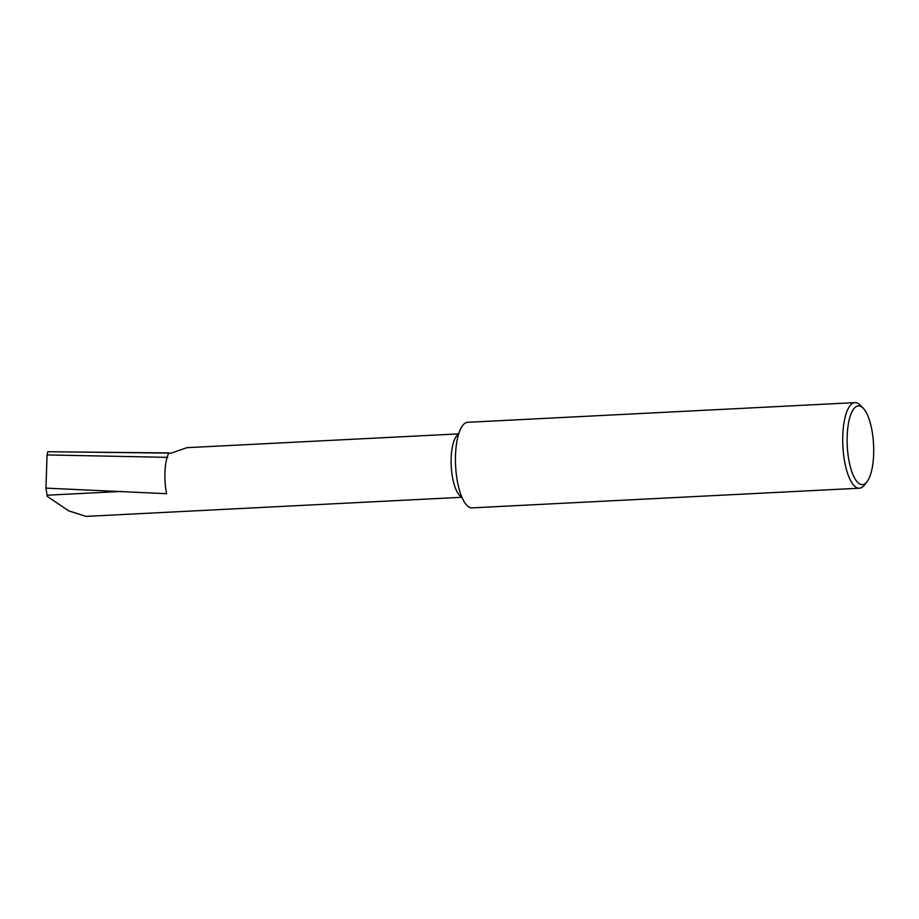 <?xml version="1.0" encoding="UTF-8"?>
<svg xmlns="http://www.w3.org/2000/svg" width="919" height="919" viewBox="0 0 919 919"><rect width="100%" height="100%" fill="white"/><g stroke="black" fill="none" stroke-linecap="round" stroke-linejoin="round"><path stroke-width="1.38" d="M872.522 433.906A39.414 13.165 87.1 0 0 863.194 408.208A39.414 13.165 87.1 0 0 850.052 416.686A39.414 13.165 87.1 0 0 848.294 456.594A39.414 13.165 87.1 0 0 866.939 481.82A39.414 13.165 87.1 0 0 872.522 433.906M863.194 408.208L860.207 405.153A42.848 14.313 87.1 0 0 855.003 402.625A42.848 14.313 87.1 0 0 844.01 457.754A42.848 14.313 87.1 0 0 859.357 488.207A42.848 14.313 87.1 0 0 864.274 485.175L866.939 481.82M859.357 488.207L472.067 507.874A42.848 14.313 -92.9 0 1 456.732 477.421A42.848 14.313 -92.9 0 1 467.725 422.303L855.003 402.625M458.684 433.871L186.89 447.679L171.405 453.078L168.763 453.124A31.74 10.603 87.1 0 0 168.522 453.607A31.74 10.603 87.1 0 0 165.834 489.172A31.74 10.603 87.1 0 0 166.615 493.698L45.95 488.127L47.064 454.916L167.695 457.352M47.064 454.916L47.788 451.734L168.728 452.918M461.912 497.282L86.041 516.375L68.684 510.861L47.225 496.352L45.95 488.127M47.788 451.734L168.637 453.101M458.57 434.273A31.74 10.603 87.1 0 0 452.068 474.641A31.74 10.603 87.1 0 0 461.74 496.892M122.112 491.401L47.041 495.215"/></g></svg>
